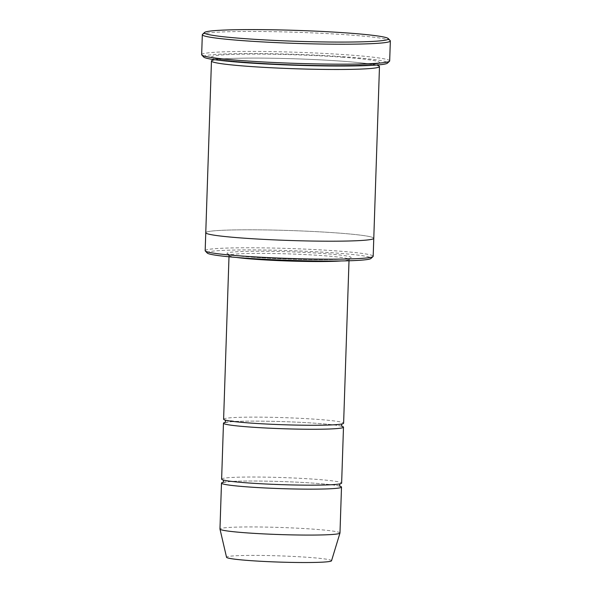 <?xml version="1.0" encoding="UTF-8"?>
<svg xmlns="http://www.w3.org/2000/svg" width="592" height="592" viewBox="0 0 592 592"><rect width="100%" height="100%" fill="white"/><g stroke="black" fill="none" stroke-linecap="round" stroke-linejoin="round"><path stroke-width="0.44" stroke-dasharray="2.96 2.22" d="M221.623 479.106A60.036 3.552 -178.1 0 1 253.724 477.019A60.036 3.552 -178.1 0 1 315.588 479.283A60.036 3.552 -178.1 0 1 341.636 483.087M341.991 426.329A60.036 3.552 1.9 0 0 317.438 423.376A60.036 3.552 1.9 0 0 225.027 422.451M207.244 253.043A82.051 4.854 -178.1 0 1 289.273 250.616A82.051 4.854 -178.1 0 1 370.962 258.475M373.781 238.324L373.781 238.287A84.057 4.973 1.9 0 0 337.314 232.967A84.049 4.973 1.9 0 0 250.712 229.8A84.049 4.973 1.9 0 0 205.772 232.715A84.049 4.973 1.9 0 0 289.606 240.478A84.049 4.973 1.9 0 0 373.781 238.287A84.049 4.973 1.9 0 0 337.314 232.967A84.057 4.973 1.9 0 0 250.712 229.8A84.057 4.973 1.9 0 0 205.764 232.715L205.764 232.752M205.172 250.682A84.049 4.973 -178.1 0 1 250.113 247.774A84.049 4.973 -178.1 0 1 336.715 250.941A84.049 4.973 -178.1 0 1 373.182 256.262M377.851 65.534A84.057 4.973 1.9 0 0 343.012 61.257A84.057 4.973 1.9 0 0 213.15 60.073M223.606 419.203A60.036 3.552 -178.1 0 1 255.707 417.123A60.036 3.552 -178.1 0 1 317.571 419.38A60.036 3.552 -178.1 0 1 343.619 423.184M340 486.232A60.036 3.552 1.9 0 0 315.455 483.279A60.036 3.552 1.9 0 0 223.036 482.354M339.978 533A60.036 3.552 1.9 0 0 313.93 529.196A60.036 3.552 1.9 0 0 252.066 526.939A60.036 3.552 1.9 0 0 219.965 529.019M331.535 560.757A52.533 3.108 1.9 0 0 308.758 557.383A52.533 3.108 1.9 0 0 254.264 555.4A52.533 3.108 1.9 0 0 226.544 557.272M203.744 57.069A92.056 5.454 -178.1 0 1 295.785 54.346A92.056 5.454 -178.1 0 1 387.442 63.166M201.657 54.679A94.061 5.572 -178.1 0 1 251.955 51.423A94.061 5.572 -178.1 0 1 348.873 54.96A94.061 5.572 -178.1 0 1 389.677 60.917M390.187 40.611A94.061 5.572 1.9 0 0 349.532 34.995A94.061 5.572 1.9 0 0 255.108 31.465A94.061 5.572 1.9 0 0 202.501 34.388M254.02 257.342A62.042 3.67 -178.1 0 1 262.382 251.267A62.042 3.67 -178.1 0 1 350.93 257.801A62.042 3.67 -178.1 0 1 254.02 257.342M343.145 57.261A84.057 4.973 1.9 0 0 211.847 56.64A84.057 4.973 1.9 0 0 331.816 65.483A84.057 4.973 1.9 0 0 343.145 57.261M236.711 257.476A60.036 3.552 -178.1 0 1 229.037 255.478A60.036 3.552 -178.1 0 1 289.162 253.916A60.036 3.552 -178.1 0 1 349.051 259.459A60.036 3.552 -178.1 0 1 341.266 260.946M212.92 60.28L218.566 59.267C228.32 58.297 244.444 57.935 266.94 58.164C293.839 58.527 319.169 59.555 342.931 61.257C361.039 62.626 372.42 63.995 377.067 65.372L378.066 65.756M377.592 64.979L378.147 63.307L372.287 64.343C360.972 65.416 342.228 65.734 316.054 65.298C290.872 64.809 267.665 63.773 246.442 62.204C229.015 60.843 218.152 59.496 213.853 58.164L213.002 57.824L213.446 59.533M349.006 260.769L349.776 258.119C349.902 257.964 350.605 258.497 341.384 259.163C333.007 259.651 321.397 259.792 306.552 259.57C287.808 259.252 270.329 258.504 254.101 257.342L232.086 255.004L228.401 254.094L228.993 256.787M222.814 482.517L229.074 481.636C244.459 480.349 287.779 481.163 315.373 483.279C325.955 484.064 333.392 484.885 337.692 485.729L340.215 486.409M340.082 483.827L330.921 484.737L298.042 485.055C280.201 484.744 263.551 484.034 248.078 482.924C237.444 482.14 229.94 481.326 225.559 480.475L223.117 479.949M224.805 422.614L231.065 421.741C246.45 420.453 289.762 421.267 317.356 423.376C327.938 424.168 335.383 424.982 339.675 425.826L342.198 426.506M342.072 423.931L332.904 424.841L300.033 425.152C282.192 424.841 265.534 424.131 250.061 423.028L225.101 420.046"/><path stroke-width="0.89" d="M343.486 427.18L341.636 483.087A60.036 3.552 -178.1 0 1 309.527 485.166A60.036 3.552 -178.1 0 1 247.671 482.902A60.036 3.552 -178.1 0 1 221.623 479.106L223.473 423.199A60.036 3.552 1.9 0 0 283.361 428.741A60.036 3.552 1.9 0 0 343.486 427.18A60.036 3.552 1.9 0 0 341.991 426.329M225.027 422.451A60.036 3.552 1.9 0 0 223.473 423.199M373.781 238.324L373.182 256.262A84.049 4.973 -178.1 0 1 373.027 256.551L370.962 258.475A82.051 4.854 -178.1 0 1 325.075 261.028A82.051 4.854 -178.1 0 1 242.705 257.942A82.051 4.854 -178.1 0 1 207.244 253.043L205.313 250.986A84.049 4.973 -178.1 0 1 205.172 250.682L205.764 232.752M213.15 60.073A84.057 4.973 1.9 0 0 211.462 60.998L205.764 232.715A84.057 4.973 1.9 0 0 289.606 240.478A84.057 4.973 1.9 0 0 373.781 238.287L379.479 66.578A84.057 4.973 1.9 0 0 377.851 65.534M373.027 256.551A84.049 4.973 -178.1 0 1 326.014 259.163A84.049 4.973 -178.1 0 1 241.64 256.003A84.049 4.973 -178.1 0 1 205.313 250.986M211.462 60.998A84.057 4.973 1.9 0 0 295.304 68.761A84.057 4.973 1.9 0 0 379.479 66.578M348.466 33.063A92.056 5.454 1.9 0 0 256.047 29.6A92.056 5.454 1.9 0 0 204.558 32.464A92.056 5.454 1.9 0 0 296.215 41.285A92.056 5.454 1.9 0 0 388.256 38.561A92.056 5.454 1.9 0 0 348.466 33.063M349.006 260.769L343.619 423.184A60.036 3.552 -178.1 0 1 311.518 425.263A60.036 3.552 -178.1 0 1 249.654 422.999A60.036 3.552 -178.1 0 1 223.606 419.203L228.993 256.787M223.036 482.354A60.036 3.552 1.9 0 0 221.489 483.094A60.036 3.552 1.9 0 0 281.378 488.637A60.036 3.552 1.9 0 0 341.503 487.075A60.036 3.552 1.9 0 0 340 486.232M221.489 483.094L219.965 529.019A60.036 3.552 1.9 0 0 219.972 529.078A60.036 3.552 1.9 0 0 279.853 534.561A60.036 3.552 1.9 0 0 339.963 533.059A60.036 3.552 1.9 0 0 339.978 533L341.503 487.075M219.972 529.078L226.544 557.272A52.533 3.108 1.9 0 0 278.943 562.074A52.533 3.108 1.9 0 0 331.535 560.757L339.963 533.059M390.343 40.952L389.677 60.917A94.061 5.572 -178.1 0 1 389.499 61.242L387.442 63.166A92.056 5.454 -178.1 0 1 335.953 66.03A92.056 5.454 -178.1 0 1 243.534 62.567A92.056 5.454 -178.1 0 1 203.744 57.069L201.813 55.012A94.061 5.572 -178.1 0 1 201.657 54.679L202.323 34.713A94.061 5.572 1.9 0 0 296.148 43.401A94.061 5.572 1.9 0 0 390.343 40.952A94.061 5.572 1.9 0 0 390.187 40.611L388.256 38.561M389.499 61.242A94.061 5.572 -178.1 0 1 336.892 64.165A94.061 5.572 -178.1 0 1 242.468 60.636A94.061 5.572 -178.1 0 1 201.813 55.012M204.558 32.464L202.501 34.388A94.061 5.572 1.9 0 0 202.323 34.713M341.266 260.946A60.036 3.552 -178.1 0 1 255.085 259.274A60.036 3.552 -178.1 0 1 236.711 257.476M378.066 65.756L377.592 64.979M213.446 59.533L212.928 60.273M340.215 486.409C339.438 485.47 339.475 484.552 340.304 483.664M222.91 479.772C223.68 480.719 223.65 481.629 222.814 482.517M342.198 426.506C341.429 425.567 341.458 424.656 342.294 423.761M224.893 419.869C225.663 420.816 225.633 421.733 224.805 422.614"/></g></svg>
